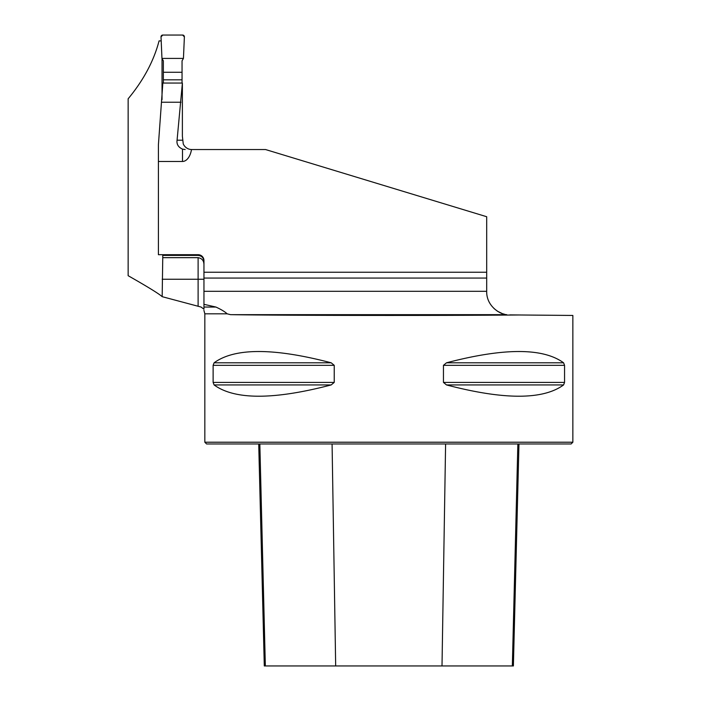 <?xml version="1.0" encoding="UTF-8"?>
<svg xmlns="http://www.w3.org/2000/svg" width="701" height="701" viewBox="0 0 701 701"><rect width="100%" height="100%" fill="white"/><g stroke="black" fill="none" stroke-linecap="round" stroke-linejoin="round"><path stroke-width="1.05" d="M161.195 40.895L159.074 40.895C153.799 60.996 143.486 80.291 128.143 98.788L128.143 275.695C147.657 286.788 159.004 293.78 162.176 296.672L201.056 307.047L203.956 309.176L203.956 304.322L215.917 307.047C221.236 309.509 224.977 311.761 227.142 313.82L230.559 314.661C286.604 315.546 439.58 315.713 518.959 314.977L572.857 315.45L572.857 442.217L204.832 442.217L204.832 313.82L227.142 313.82M486.687 216.723L486.687 272.225L203.956 272.225L203.956 260.535A5.845 5.845 0 0 0 198.111 254.7L158.408 254.7L158.408 161.467L182.488 161.467A16.298 9.35 90 0 0 191.487 149.55L265.583 149.55L486.687 216.723M203.956 304.322L203.956 278.06L486.687 278.06L486.687 272.225M486.687 278.06L486.687 291.537C486.476 306.442 500.391 314.477 506.727 314.661L230.559 314.661M494.021 308.536L497.561 311.279L502.267 313.566M504.37 314.197L503.029 313.82M162.755 254.7L162.755 257.661L198.111 257.661C201.932 258.31 203.877 260.641 203.956 264.636M162.877 255.401L162.912 254.7L162.877 255.401L198.111 255.401C201.713 255.804 203.667 257.828 203.956 261.473M162.027 58.533L162.027 99.621M162.176 296.672L162.755 257.661M191.829 149.55A9.35 9.35 0 0 1 183.241 143.88L182.383 136.309L182.383 83.06L162.842 83.06L158.408 144.774L158.408 161.467M182.383 83.06L177.073 140.2L182.462 140.2M182.488 161.467L182.488 149.12L185.169 149.55M182.488 149.12C178.291 147.201 176.486 144.231 177.073 140.2M213.122 365.326L214.094 362.803C234.704 347.757 273.732 347.757 331.187 362.803L334.228 365.326L334.228 382.404L331.187 384.937C273.732 399.973 234.704 399.973 214.094 384.937L213.122 382.404L213.122 365.326L334.228 365.326M564.559 382.404L563.586 384.937C542.986 399.973 503.949 399.973 446.493 384.937L443.453 382.404L443.453 365.326L446.493 362.803C503.949 347.757 542.986 347.757 563.586 362.803L564.559 365.326L564.559 382.404L443.453 382.404M509.855 314.898L518.959 314.977M572.857 442.217L571.105 443.97L206.585 443.97L204.832 442.217M258.722 443.97L264.295 665.95L513.386 665.95L518.968 443.97M161.817 102.232L181.007 102.232M203.956 272.225L203.956 278.06M215.917 307.047L203.956 307.047L203.956 309.176M163.351 83.06L163.351 60.829L161.957 58.42L161.02 36.881A1.752 1.752 0 0 1 162.772 35.05L182.628 35.05A1.752 1.752 0 0 1 184.381 36.881L183.443 58.42L182.05 60.829L182.05 83.06M182.05 79.826L163.351 79.826M182.05 72.264L163.351 72.264M183.443 58.42L184.381 36.881L182.628 35.05L162.772 35.05L161.02 36.881L161.957 58.42L183.443 58.42L161.957 58.42M203.956 291.301L486.687 291.301M335.674 665.95L332.081 443.97M265.337 665.95L259.834 443.97M512.343 665.95L517.855 443.97M442.007 665.95L445.599 443.97M214.094 384.937L331.187 384.937M213.122 382.404L334.228 382.404M214.094 362.803L331.187 362.803M446.493 362.803L563.586 362.803M443.453 365.326L564.559 365.326M446.493 384.937L563.586 384.937M198.111 306.241L198.111 279.235L162.176 279.235M203.956 279.235L198.111 279.235L198.111 257.661M198.111 255.401L198.111 254.7M204.832 313.82L203.903 310.341"/></g></svg>
